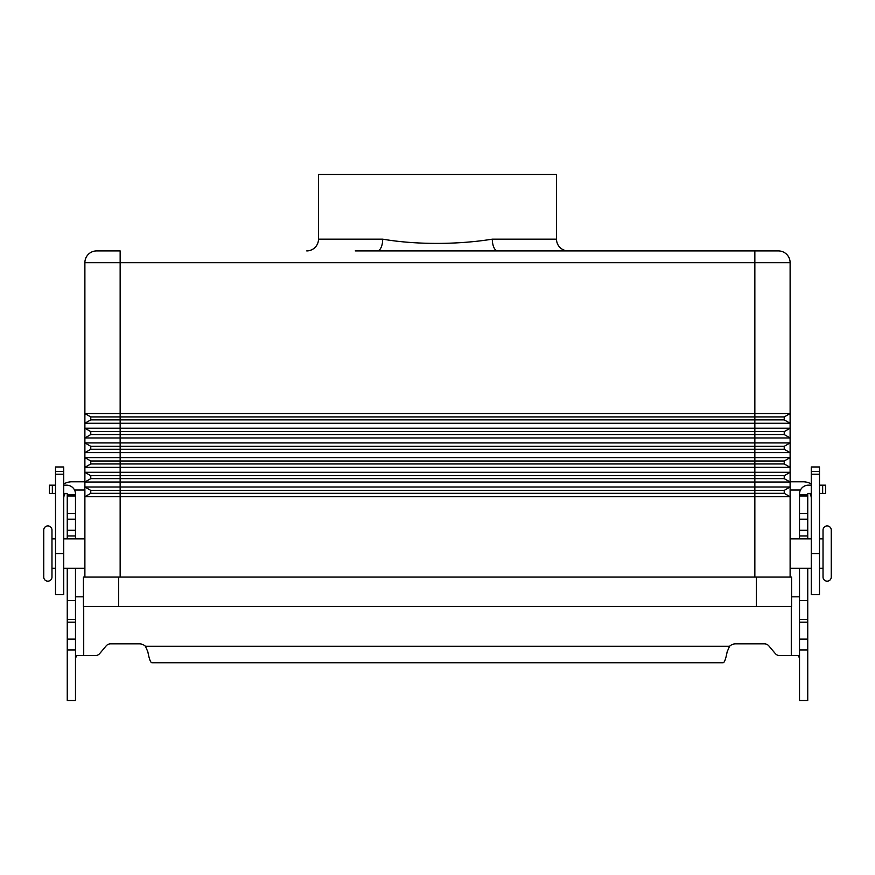 <?xml version="1.0" encoding="UTF-8"?>
<svg xmlns="http://www.w3.org/2000/svg" width="875" height="875" viewBox="0 0 875 875"><rect width="100%" height="100%" fill="white"/><g stroke="black" fill="none" stroke-linecap="round" stroke-linejoin="round"><path stroke-width="1.31" d="M807.745 568.258L807.745 700.492L799.52 700.492L799.52 568.258M67.255 568.258L67.255 700.492L75.48 700.492L75.48 568.258M779.734 655.594A5.873 5.873 0 0 1 775.228 653.494A5.873 5.873 0 0 0 779.734 655.594L798.252 655.594L799.52 658.153M67.255 538.88L67.255 493.992A0.591 0.591 0 0 0 66.675 493.402L63.733 493.402M63.733 485.177L66.675 485.177A8.816 8.816 0 0 1 75.48 493.992L75.48 538.88M75.48 658.153L76.748 655.594L95.266 655.594A5.873 5.873 0 0 0 99.772 653.494L106.116 645.947A5.873 5.873 0 0 1 110.611 643.847L139.344 643.847A8.816 8.816 0 0 1 145.447 646.286L147.864 651.853C149.155 658.733 150.456 662.364 151.758 662.747L723.242 662.747C724.544 662.375 725.834 658.744 727.136 651.853L729.553 646.286A8.816 8.816 0 0 1 735.656 643.847L764.389 643.847A5.873 5.873 0 0 1 768.884 645.947L775.228 653.494M83.42 596.827L75.48 596.827M67.255 600.578L75.48 600.578M67.255 494.802L75.48 494.802M49.405 493.402L49.405 485.177L49.405 493.402L55.508 493.402M55.508 485.177L49.405 485.177M799.52 596.827L791.58 596.827M811.267 493.402L808.325 493.402A0.591 0.591 0 0 0 807.745 493.992L807.745 538.88M799.52 538.88L799.52 493.992A8.816 8.816 0 0 1 808.325 485.177L811.267 485.177M807.745 600.578L799.52 600.578M807.745 494.802L799.52 494.802M819.492 485.177L825.595 485.177L825.595 493.402L819.492 493.402M55.508 568.258L51.975 568.258L51.975 577.073A4.112 4.112 0 0 1 47.862 581.186A4.112 4.112 0 0 1 43.75 577.073L43.75 530.064A4.112 4.112 0 0 1 47.862 525.952A4.112 4.112 0 0 1 51.975 530.064L51.975 538.88L55.508 538.88M827.138 581.186A4.112 4.112 0 0 0 831.25 577.073L831.25 530.064A4.112 4.112 0 0 0 827.138 525.952A4.112 4.112 0 0 0 823.025 530.064L823.025 577.073A4.112 4.112 0 0 0 827.138 581.186M51.975 577.073L51.975 530.064M492.308 239.159C458.577 244.639 416.533 244.978 382.692 239.159A11.758 5.414 90 0 1 377.278 250.906L497.722 250.906A11.758 5.414 -90 0 0 497.722 250.906L568.258 250.906A11.758 11.758 0 0 1 556.511 239.159L492.308 239.159A11.758 5.414 -90 0 0 497.711 250.906L778.356 250.906A11.758 11.758 0 0 1 786.669 254.352A11.758 11.758 0 0 0 778.356 250.906A11.758 11.758 0 0 1 786.669 254.352A11.758 11.758 0 0 0 778.356 250.906M531.53 250.906L568.258 250.906M382.692 239.159L318.489 239.159A11.758 11.758 0 0 1 306.742 250.906M318.489 239.159L318.489 174.508L556.511 174.508L556.511 239.159M84.886 568.258L63.733 568.258M63.733 538.88L84.886 538.88M51.975 568.258L51.975 538.88M790.114 568.258L811.267 568.258M811.267 538.88L790.114 538.88M819.492 568.258L823.025 568.258M823.025 538.88L819.492 538.88M84.886 577.073L84.886 262.664L754.852 262.664L754.852 250.906M790.114 577.073L790.114 496.727L784.23 493.325L784.23 490.394L790.114 487.003L790.114 496.727L784.23 493.325L90.77 493.325L90.77 490.394L84.886 487.003L790.114 487.003L790.114 482.027L784.23 478.636L90.77 478.636L90.77 475.705L84.886 472.303L790.114 472.303L790.114 482.027L784.23 478.636L784.23 475.705L790.114 472.303L790.114 467.337L784.23 463.947L90.77 463.947L90.77 461.005L84.886 457.614L790.114 457.614L790.114 467.337L784.23 463.947L784.23 461.005L790.114 457.614L790.114 452.648L784.23 449.258L90.77 449.258L90.77 446.316L84.886 442.925L790.114 442.925L790.114 452.648L784.23 449.258L784.23 446.316L790.114 442.925L790.114 437.959L784.23 434.558L784.23 431.627L790.114 428.225L790.114 437.959L784.23 434.558L90.77 434.558L90.77 431.627L84.886 428.225L754.852 428.225L754.852 419.869L784.23 419.869L784.23 416.927L790.114 413.536L790.114 423.259L784.23 419.869L790.114 423.259L84.886 423.259L90.77 419.869L90.77 416.927L84.886 413.536L790.114 413.536L790.114 262.664A11.758 11.758 0 0 0 786.669 254.352A11.758 11.758 0 0 1 790.114 262.664L754.852 262.664L754.852 416.927L90.77 416.927L84.886 413.536M784.23 416.927L754.852 416.927L754.852 419.869L90.77 419.869M790.114 437.959L84.886 437.959L90.77 434.558M784.23 431.627L90.77 431.627L84.886 428.225M784.23 446.316L754.852 446.316L754.852 428.225L790.114 428.225L790.114 423.259M790.114 452.648L84.886 452.648L90.77 449.258M784.23 461.005L754.852 461.005L754.852 446.316L90.77 446.316L84.886 442.925M790.114 467.337L84.886 467.337L90.77 463.947M784.23 475.705L754.852 475.705L754.852 461.005L90.77 461.005L84.886 457.614M790.114 482.027L84.886 482.027L90.77 478.636M784.23 490.394L754.852 490.394L754.852 475.705L90.77 475.705L84.886 472.303M790.114 496.727L84.886 496.727L90.77 493.325M754.852 577.073L754.852 490.394L90.77 490.394L84.886 487.003M88.331 254.352A11.758 11.758 0 0 0 84.886 262.664A11.758 11.758 0 0 1 96.644 250.906A11.758 11.758 0 0 0 88.331 254.352A11.758 11.758 0 0 1 96.644 250.906A11.758 11.758 0 0 0 88.331 254.352M120.148 577.073L120.148 250.906L96.644 250.906M355.228 250.906L519.772 250.906M118.683 577.073L83.42 577.073L83.42 606.462L791.58 606.462L791.58 577.073L118.683 577.073L118.683 606.462M83.42 606.462L83.42 577.073M790.114 481.775L803.042 481.775A16.45 16.45 0 0 1 811.267 483.973M811.267 498.225A8.225 8.225 0 0 0 809.703 493.402M819.492 471.439L819.492 594.705L811.267 594.705L811.267 466.977L819.492 466.977L819.492 471.439L811.267 471.439M800.472 490L790.114 490M63.733 483.973A16.45 16.45 0 0 1 71.958 481.775L84.886 481.775M74.528 490L84.886 490M65.297 493.402A8.225 8.225 0 0 0 63.733 498.225M63.733 471.439L63.733 466.977L55.508 466.977L55.508 471.439L63.733 471.439L63.733 594.705L55.508 594.705L55.508 471.439M83.716 606.462L83.716 655.594M67.255 639.133L75.48 639.133M67.255 622.169L75.48 622.169M67.255 619.478L75.48 619.478M67.255 535.938L75.48 535.938M67.255 530.261L75.48 530.261M67.255 519.214L75.48 519.214M67.255 513.538L75.48 513.538M67.255 495.972L75.48 495.972M52.347 493.402L52.347 485.177M145.447 646.286L729.553 646.286M791.284 655.594L791.284 606.462M807.745 639.133L799.52 639.133M807.745 622.169L799.52 622.169M807.745 619.478L799.52 619.478M807.745 535.938L799.52 535.938M807.745 530.261L799.52 530.261M807.745 519.214L799.52 519.214M807.745 513.538L799.52 513.538M807.745 495.972L799.52 495.972M822.653 493.402L822.653 485.177M756.317 606.462L756.317 577.073M819.492 474.228L811.267 474.228M819.492 553.569L811.267 553.569M55.508 474.228L63.733 474.228M55.508 553.569L63.733 553.569M67.255 649.95L75.48 649.95M807.745 649.95L799.52 649.95"/></g></svg>
